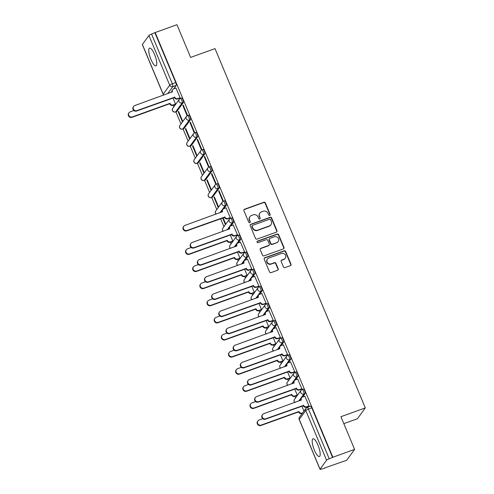 <?xml version="1.0" encoding="UTF-8"?>
<svg xmlns="http://www.w3.org/2000/svg" width="494" height="494" viewBox="0 0 494 494"><rect width="100%" height="100%" fill="white"/><g stroke="black" fill="none" stroke-linecap="round" stroke-linejoin="round"><path stroke-width="0.74" d="M269.718 215.427A0.827 0.784 36.1 0 0 270.156 214.402L265.371 202.954A1.186 1.124 36.1 0 0 263.845 202.268L244.524 209.228A1.186 1.124 36.1 0 0 243.906 210.691L248.692 222.139A0.827 0.784 36.1 0 0 250.112 222.356A0.827 0.784 36.1 0 0 250.192 221.596L249.575 220.114A3.798 3.588 36.1 0 1 251.57 215.427L253.175 214.853A3.798 3.588 36.1 0 1 258.053 217.057L258.671 218.539A0.827 0.784 36.1 0 0 260.097 218.762A0.827 0.784 36.1 0 0 260.177 217.996L259.554 216.52A3.798 3.588 36.1 0 1 261.548 211.833L263.16 211.253A3.798 3.588 36.1 0 1 268.032 213.464L268.656 214.946A0.827 0.784 36.1 0 0 269.718 215.427M269.94 215.304A0.827 0.784 36.1 0 0 269.928 214.717L265.136 203.275A1.186 1.124 36.1 0 0 263.617 202.583L244.295 209.542A1.186 1.124 36.1 0 0 243.919 209.777M249.976 222.498A0.827 0.784 36.1 0 0 249.964 221.911L249.575 220.114M259.955 218.904A0.827 0.784 36.1 0 0 259.943 218.317L259.554 216.52M317.994 445.205A9.423 2.569 -109.8 0 0 312.998 438.808A9.423 2.569 -109.8 0 0 314.394 450.139A9.423 2.569 -109.8 0 0 319.39 456.536A9.423 2.569 -109.8 0 0 317.994 445.205M154.566 54.519A9.423 2.569 -109.8 0 0 149.571 48.116A9.423 2.569 -109.8 0 0 150.966 59.447A9.423 2.569 -109.8 0 0 155.962 65.85A9.423 2.569 -109.8 0 0 154.566 54.519M283.42 266.921A1.186 1.124 36.1 0 0 284.945 267.612L290.361 265.661A1.186 1.124 36.1 0 0 290.985 264.197L285.668 251.483A1.186 1.124 36.1 0 0 284.143 250.791L264.827 257.757A1.186 1.124 36.1 0 0 264.204 259.22L269.52 271.935A1.186 1.124 36.1 0 0 271.045 272.62L277.591 270.261A1.186 1.124 36.1 0 0 278.215 268.798L275.936 263.358A1.186 1.124 36.1 0 0 274.417 262.666L271.169 263.839A3.174 3.001 36.1 0 1 267.402 259.084A3.174 3.001 36.1 0 1 268.755 258.078L281.475 253.49A3.174 3.001 36.1 0 1 285.242 258.245A3.174 3.001 36.1 0 1 283.883 259.257L281.765 260.017A1.186 1.124 36.1 0 0 281.142 261.48L283.42 266.921M155.184 32.542L176.945 24.7L190.622 57.403L215.007 48.616L365.307 407.921L340.922 416.708L354.599 449.41L332.845 457.253L155.184 32.542L151.559 34.08L172.357 83.795A2.414 0.661 70.2 0 1 172.814 86.623L167.633 93.724M276.35 232.161A1.186 1.124 36.1 0 0 276.973 230.692L271.657 217.984A1.186 1.124 36.1 0 0 270.132 217.292L250.81 224.257A1.186 1.124 36.1 0 0 250.186 225.721L255.509 238.429A1.186 1.124 36.1 0 0 257.028 239.121L276.35 232.161M278.659 234.736L283.982 247.445A1.186 1.124 36.1 0 1 283.358 248.908L264.037 255.873A1.186 1.124 36.1 0 1 262.512 255.182L260.239 249.742A1.186 1.124 36.1 0 1 260.863 248.278L268.693 245.456A1.186 1.124 36.1 0 0 269.316 243.987L267.81 240.38A1.186 1.124 36.1 0 0 266.285 239.689L258.127 242.628A0.827 0.784 36.1 0 1 257.139 241.387A0.827 0.784 36.1 0 1 257.498 241.121L277.14 234.045A1.186 1.124 36.1 0 1 278.659 234.736L278.431 235.051L283.747 247.76L283.982 247.445M354.599 449.41L346.689 460.254L324.842 467.892M173.141 105.228L173.814 106.84M175.907 111.842L180.977 123.963M183.07 128.965L188.14 141.08M190.227 146.082L195.297 158.204M197.39 163.205L202.46 175.321M204.553 180.322L209.623 192.444M211.716 197.446L216.786 209.561M220.59 218.657L223.943 226.684M230.432 242.19L231.106 243.801M237.589 259.307L238.269 260.925M244.752 276.424L245.432 278.042M251.915 293.547L252.588 295.165M259.078 310.664L259.751 312.282M266.235 327.788L266.914 329.399M273.398 344.905L274.077 346.522M280.561 362.028L281.234 363.64M287.724 379.145L288.397 380.763M294.881 396.268L295.56 397.88M343.824 423.648L357.39 418.764L365.307 407.921M332.845 457.253L329.22 458.79A2.414 0.42 157.3 0 0 326.571 460.21L320.044 469.158A2.414 0.42 157.3 0 0 320.001 469.3A2.414 0.42 157.3 0 0 321.773 468.997L324.929 468.096M154.949 32.857L175.747 82.572A2.414 0.661 70.2 0 1 176.204 85.4L173.709 88.821M171.968 91.205L171.017 92.502M142.383 44.448L163.181 94.156A2.414 0.42 157.3 0 0 163.137 94.305L142.34 44.59A2.414 0.42 -22.7 0 1 142.383 44.448L148.916 35.5A2.414 0.42 -22.7 0 1 151.559 34.08M175.154 104.5L175.537 104.098L172.949 97.917M179.773 98.176L180.149 97.775L175.932 88.018M182.829 105.494L186.967 115.374L187.312 114.898L183.181 105.018L182.829 105.494L183.305 105.327M178.217 111.817L182.348 121.691L182.694 121.221L178.562 111.341L178.217 111.817L178.692 111.644M189.992 122.617L194.123 132.491L194.469 132.015L190.338 122.142L189.992 122.617L190.468 122.444M185.38 128.934L189.511 138.814L189.857 138.339L185.725 128.465L185.38 128.934L185.855 128.767M197.155 139.734L201.286 149.614L201.632 149.139L197.501 139.259L197.155 139.734L197.631 139.567M192.543 146.057L196.674 155.931L197.02 155.462L192.888 145.582L192.543 146.057L193.012 145.884M204.318 156.857L208.449 166.731L208.795 166.256L204.664 156.382L204.318 156.857L204.788 156.684M199.706 163.174L203.837 173.054L204.183 172.579L200.051 162.705L199.706 163.174L200.175 163.008M211.475 173.974L215.612 183.854L215.958 183.379L211.827 173.499L211.475 173.974L211.951 173.808M206.863 180.298L210.994 190.171L211.339 189.702L207.208 179.822L206.863 180.298L207.338 180.125M218.638 191.098L222.769 200.972L223.115 200.496L218.984 190.622L218.638 191.098L219.114 190.925M214.026 197.415L218.157 207.295L218.502 206.819L214.371 196.945L214.026 197.415L214.501 197.248M229.901 218.015L230.278 217.619L226.061 207.857M222.609 217.928L225.32 224.412L225.665 223.943L223.078 217.761M237.064 235.138L237.441 234.736L233.224 224.98M232.452 241.461L232.828 241.06L230.241 234.878M244.227 252.255L244.604 251.86L240.387 242.097M239.609 258.578L239.985 258.183L237.404 252.002M251.384 269.378L251.761 268.977L247.543 259.22M246.772 275.701L247.148 275.3L244.567 269.119M258.547 286.495L258.924 286.1L254.706 276.337M253.935 292.819L254.311 292.423L251.724 286.242M265.71 303.619L266.087 303.217L261.869 293.461M261.098 309.942L261.474 309.54L258.887 303.359M272.873 320.736L273.25 320.34L269.032 310.578M268.254 327.059L268.631 326.664L266.05 320.483M280.03 337.859L280.407 337.458L276.189 327.701M275.417 344.182L275.794 343.781L273.213 337.6M287.193 354.976L287.57 354.581L283.352 344.818M282.58 361.299L282.957 360.904L280.37 354.723M294.356 372.099L294.733 371.698L290.515 361.941M289.743 378.423L290.12 378.021L287.533 371.84M301.519 389.216L301.896 388.821L297.678 379.059M296.9 395.54L297.277 395.138L294.696 388.963M308.676 406.34L309.053 405.938L304.841 396.182M302.075 389.605A2.414 0.661 70.2 0 1 302.174 389.525L303.372 389.093A2.414 0.661 -109.8 0 1 304.736 390.939A2.414 0.661 -109.8 0 1 305.113 393.564L302.618 396.978M300.877 399.362L299.926 400.665M294.912 372.482A2.414 0.661 70.2 0 1 295.011 372.408L296.215 371.976A2.414 0.661 -109.8 0 1 297.573 373.816A2.414 0.661 -109.8 0 1 297.95 376.44L295.455 379.861M293.714 382.245L292.763 383.548M287.749 355.365A2.414 0.661 70.2 0 1 287.848 355.285L289.052 354.853A2.414 0.661 -109.8 0 1 290.416 356.699A2.414 0.661 -109.8 0 1 290.787 359.323L288.292 362.738M286.551 365.122L285.606 366.425M280.586 338.242A2.414 0.661 70.2 0 1 280.685 338.168L281.889 337.735A2.414 0.661 -109.8 0 1 283.253 339.576A2.414 0.661 -109.8 0 1 283.624 342.2L281.129 345.621M279.394 348.004L278.443 349.307M273.429 321.125A2.414 0.661 70.2 0 1 273.528 321.044L274.726 320.612A2.414 0.661 -109.8 0 1 276.09 322.459A2.414 0.661 -109.8 0 1 276.467 325.083L273.972 328.498A2.414 2.285 36.1 0 0 272.713 331.48L235.058 345.238A2.779 2.631 36.1 0 0 233.995 349.338A2.779 2.631 36.1 0 0 237.169 350.289L274.96 336.859A2.414 2.285 36.1 0 0 278.066 338.26L277.77 338.674A2.414 2.285 -143.9 0 1 274.664 337.266L236.867 350.697A2.779 2.631 -143.9 0 1 233.569 346.535L233.872 346.127M272.231 330.881L271.28 332.184M266.266 304.001A2.414 0.661 70.2 0 1 266.365 303.927L267.569 303.495A2.414 0.661 -109.8 0 1 268.927 305.335A2.414 0.661 -109.8 0 1 269.304 307.96L266.809 311.381A2.414 2.285 36.1 0 0 265.55 314.357L227.895 328.121A2.779 2.631 36.1 0 0 226.832 332.221A2.779 2.631 36.1 0 0 230.006 333.166L267.804 319.735A2.414 2.285 36.1 0 0 270.903 321.143L270.607 321.557A2.414 2.285 -143.9 0 1 267.501 320.149L229.71 333.58A2.779 2.631 -143.9 0 1 226.406 329.418L226.709 329.004M265.068 313.764L264.117 315.067M259.103 286.884A2.414 0.661 70.2 0 1 259.202 286.804L260.406 286.372A2.414 0.661 -109.8 0 1 261.764 288.218A2.414 0.661 -109.8 0 1 262.141 290.843L259.646 294.257A2.414 2.285 36.1 0 0 258.387 297.24L220.738 310.998A2.779 2.631 36.1 0 0 219.676 315.098A2.779 2.631 36.1 0 0 222.85 316.049L260.641 302.618A2.414 2.285 36.1 0 0 263.747 304.02L263.444 304.434A2.414 2.285 -143.9 0 1 260.338 303.026L222.547 316.456A2.779 2.631 -143.9 0 1 219.243 312.294L219.546 311.887M257.905 296.641L256.96 297.944M251.94 269.761A2.414 0.661 70.2 0 1 252.039 269.687L253.243 269.255A2.414 0.661 -109.8 0 1 254.608 271.095A2.414 0.661 -109.8 0 1 254.978 273.719L252.483 277.14A2.414 2.285 36.1 0 0 251.23 280.117L213.575 293.881A2.779 2.631 36.1 0 0 212.513 297.981A2.779 2.631 36.1 0 0 215.687 298.926L253.478 285.495A2.414 2.285 36.1 0 0 256.584 286.903L256.281 287.317A2.414 2.285 -143.9 0 1 253.175 285.909L215.384 299.339A2.779 2.631 -143.9 0 1 212.087 295.177L212.383 294.764M250.748 279.524L249.797 280.827M244.783 252.644A2.414 0.661 70.2 0 1 244.882 252.564L246.08 252.131A2.414 0.661 -109.8 0 1 247.445 253.978A2.414 0.661 -109.8 0 1 247.821 256.602L245.327 260.017A2.414 2.285 36.1 0 0 244.067 262.999L206.412 276.757A2.779 2.631 36.1 0 0 205.35 280.864A2.779 2.631 36.1 0 0 208.524 281.808L246.315 268.378A2.414 2.285 36.1 0 0 249.421 269.786L249.124 270.193A2.414 2.285 -143.9 0 1 246.018 268.785L208.221 282.216A2.779 2.631 -143.9 0 1 204.924 278.054L205.226 277.647M243.585 262.4L242.634 263.703M237.62 235.521A2.414 0.661 70.2 0 1 237.719 235.447L238.923 235.014A2.414 0.661 -109.8 0 1 240.282 236.854A2.414 0.661 -109.8 0 1 240.658 239.479L238.164 242.9A2.414 2.285 36.1 0 0 236.904 245.876L199.249 259.64A2.779 2.631 36.1 0 0 198.187 263.74A2.779 2.631 36.1 0 0 201.361 264.685L239.158 251.255A2.414 2.285 36.1 0 0 242.258 252.662L241.961 253.076A2.414 2.285 -143.9 0 1 238.855 251.668L201.064 265.099A2.779 2.631 -143.9 0 1 197.761 260.937L198.063 260.523M236.422 245.283L235.471 246.586M230.457 218.404A2.414 0.661 70.2 0 1 230.556 218.323L231.76 217.891A2.414 0.661 -109.8 0 1 233.119 219.737A2.414 0.661 -109.8 0 1 233.495 222.362L231.001 225.783A2.414 2.285 36.1 0 0 229.741 228.759L192.092 242.517A2.779 2.631 36.1 0 0 191.03 246.623A2.779 2.631 36.1 0 0 194.204 247.568L231.995 234.137A2.414 2.285 36.1 0 0 235.101 235.545L234.798 235.953A2.414 2.285 -143.9 0 1 231.692 234.545L193.901 247.976A2.779 2.631 -143.9 0 1 190.598 243.814L190.9 243.406M229.259 228.166L228.314 229.463M223.294 201.286A2.414 0.661 70.2 0 1 223.393 201.206L224.597 200.774A2.414 0.661 -109.8 0 1 225.962 202.614A2.414 0.661 -109.8 0 1 226.332 205.238L223.838 208.659A2.414 2.285 36.1 0 0 222.584 211.636L184.929 225.4A2.779 2.631 36.1 0 0 183.867 229.5A2.779 2.631 36.1 0 0 187.041 230.445L224.832 217.014A2.414 2.285 36.1 0 0 227.938 218.422L227.635 218.836A2.414 2.285 -143.9 0 1 224.529 217.428L186.738 230.859A2.779 2.631 -143.9 0 1 183.441 226.697L183.737 226.283M222.102 211.043L221.151 212.346M216.137 184.163A2.414 0.661 70.2 0 1 216.236 184.083L217.434 183.651A2.414 0.661 -109.8 0 1 218.799 185.497A2.414 0.661 -109.8 0 1 219.175 188.121L212.642 197.063L211.444 197.501A2.414 0.661 70.2 0 1 211.346 197.575L212.544 197.143A2.414 0.661 -109.8 0 0 212.642 197.063M208.974 167.046A2.414 0.661 70.2 0 1 209.073 166.966L210.277 166.534A2.414 0.661 -109.8 0 1 211.636 168.374A2.414 0.661 -109.8 0 1 212.012 170.998L205.485 179.946L204.281 180.378A2.414 0.661 70.2 0 1 204.183 180.458L205.387 180.026A2.414 0.661 -109.8 0 0 205.485 179.946M201.811 149.923A2.414 0.661 70.2 0 1 201.91 149.843L203.114 149.41A2.414 0.661 -109.8 0 1 204.473 151.257A2.414 0.661 -109.8 0 1 204.849 153.881L198.322 162.822L197.118 163.261A2.414 0.661 70.2 0 1 197.02 163.335L198.224 162.903A2.414 0.661 -109.8 0 0 198.322 162.822M194.648 132.806A2.414 0.661 70.2 0 1 194.747 132.725L195.951 132.293A2.414 0.661 -109.8 0 1 197.316 134.133A2.414 0.661 -109.8 0 1 197.686 136.758L191.159 145.705L189.955 146.138A2.414 0.661 70.2 0 1 189.857 146.218L191.061 145.786A2.414 0.661 -109.8 0 0 191.159 145.705M187.485 115.682A2.414 0.661 70.2 0 1 187.59 115.602L188.788 115.17A2.414 0.661 -109.8 0 1 190.153 117.016A2.414 0.661 -109.8 0 1 190.53 119.641L183.996 128.582L182.799 129.02A2.414 0.661 70.2 0 1 182.7 129.095L183.898 128.662A2.414 0.661 -109.8 0 0 183.996 128.582M180.329 98.565A2.414 0.661 70.2 0 1 180.427 98.485L181.631 98.053A2.414 0.661 -109.8 0 1 182.99 99.893A2.414 0.661 -109.8 0 1 183.367 102.517L176.84 111.465L175.636 111.897A2.414 0.661 70.2 0 1 175.537 111.977L176.741 111.545A2.414 0.661 -109.8 0 0 176.84 111.465M332.61 457.568L311.819 407.853A2.414 0.661 -109.8 0 0 310.535 406.21L307.144 407.433A2.414 0.661 70.2 0 1 308.429 409.075L329.22 458.79M303.958 411.101L301.859 406.08M259.924 213.044L259.696 213.359A3.798 3.588 36.1 0 0 259.325 216.835M249.945 216.638L249.711 216.959A3.798 3.588 36.1 0 0 249.34 220.429M276.726 231.927A1.186 1.124 36.1 0 0 276.739 231.013L271.422 218.299A1.186 1.124 36.1 0 0 269.903 217.607L250.582 224.572A1.186 1.124 36.1 0 0 250.205 224.801M270.65 219.713A0.827 0.784 36.1 0 0 269.582 219.225L252.625 225.338A0.827 0.784 36.1 0 0 252.187 226.363L252.842 227.925A3.798 3.588 36.1 0 0 257.72 230.136L269.31 225.956A3.798 3.588 36.1 0 0 271.299 221.275L270.65 219.713M252.267 225.604L252.039 225.919A0.827 0.784 36.1 0 0 251.959 226.678L252.187 226.363M270.934 224.745L270.7 225.06A3.798 3.588 36.1 0 1 269.076 226.271L257.485 230.451A3.798 3.588 36.1 0 1 252.613 228.24L251.959 226.678M283.735 248.68A1.186 1.124 36.1 0 0 283.747 247.76M269.205 245.073L268.971 245.394A1.186 1.124 36.1 0 1 268.464 245.771L260.628 248.593A1.186 1.124 36.1 0 0 260.252 248.822M278.431 235.051A1.186 1.124 36.1 0 0 276.906 234.36L257.269 241.436A0.827 0.784 36.1 0 0 257.047 241.56M276.825 242.523A3.174 3.001 36.1 0 0 278.036 237.842A3.174 3.001 36.1 0 0 274.417 236.762L269.934 238.374A1.186 1.124 36.1 0 0 269.31 239.837L270.823 243.449A1.186 1.124 36.1 0 0 272.342 244.141L276.597 242.838A3.174 3.001 36.1 0 0 277.949 241.825L278.184 241.51M269.428 238.756L269.193 239.071A1.186 1.124 36.1 0 0 269.082 240.158L269.31 239.837M276.597 242.838L272.114 244.456A1.186 1.124 36.1 0 1 270.589 243.764L269.082 240.158M285.242 258.245L285.013 258.56A3.174 3.001 36.1 0 1 283.655 259.572L281.537 260.338A1.186 1.124 36.1 0 0 281.16 260.566M267.402 259.084L267.168 259.406A3.174 3.001 36.1 0 0 270.934 264.154L271.169 263.839M277.968 270.033A1.186 1.124 36.1 0 0 277.986 269.113L275.708 263.673A1.186 1.124 36.1 0 0 274.182 262.987L270.934 264.154M290.744 265.426A1.186 1.124 36.1 0 0 290.756 264.512L285.439 251.798A1.186 1.124 36.1 0 0 283.914 251.113L264.593 258.072A1.186 1.124 36.1 0 0 264.216 258.306M175.271 104.456L172.894 105.315A2.414 2.285 -143.9 0 1 169.788 103.907L170.084 103.499A2.414 2.285 36.1 0 0 173.19 104.901L175.518 104.067M133.905 110.539L130.181 111.879A2.779 2.631 36.1 0 0 129.119 115.979A2.779 2.631 36.1 0 0 132.293 116.93L170.016 103.332M169.72 103.746L131.997 117.337A2.779 2.631 -143.9 0 1 128.693 113.175L128.996 112.768M176.049 87.975L173.721 88.815A2.414 2.285 36.1 0 0 172.449 91.798L134.794 105.555A2.779 2.631 36.1 0 0 133.738 109.662A2.779 2.631 36.1 0 0 136.906 110.607L174.703 97.176A2.414 2.285 36.1 0 0 177.809 98.584L177.507 98.991A2.414 2.285 -143.9 0 1 174.401 97.584L136.61 111.014A2.779 2.631 -143.9 0 1 133.306 106.852L133.608 106.445M179.89 98.133L177.507 98.991M172.116 92.106A2.414 2.285 -143.9 0 1 172.387 89.994L172.69 89.587M180.137 97.744L177.809 98.584M174.635 97.009L174.333 97.423M232.563 241.418L230.185 242.276A2.414 2.285 -143.9 0 1 227.079 240.868L227.382 240.461A2.414 2.285 36.1 0 0 230.482 241.862L232.81 241.023M191.197 247.5L187.473 248.84A2.779 2.631 36.1 0 0 186.411 252.94A2.779 2.631 36.1 0 0 189.585 253.885L227.308 240.294M227.012 240.702L189.288 254.299A2.779 2.631 -143.9 0 1 185.985 250.137L186.287 249.723M239.726 258.535L237.348 259.393A2.414 2.285 -143.9 0 1 234.242 257.992L234.539 257.578A2.414 2.285 36.1 0 0 237.645 258.986L239.973 258.146M198.353 264.617L194.636 265.957A2.779 2.631 36.1 0 0 193.574 270.064A2.779 2.631 36.1 0 0 196.748 271.008L234.471 257.411M234.175 257.825L196.445 271.422A2.779 2.631 -143.9 0 1 193.148 267.254L193.45 266.846M246.889 275.658L244.505 276.517A2.414 2.285 -143.9 0 1 241.399 275.109L241.702 274.701A2.414 2.285 36.1 0 0 244.808 276.103L247.136 275.263M205.516 281.741L201.799 283.081A2.779 2.631 36.1 0 0 200.737 287.181A2.779 2.631 36.1 0 0 203.911 288.126L241.634 274.534M241.331 274.942L203.608 288.539A2.779 2.631 -143.9 0 1 200.311 284.377L200.607 283.964M254.052 292.775L251.668 293.634A2.414 2.285 -143.9 0 1 248.562 292.232L248.865 291.818A2.414 2.285 36.1 0 0 251.971 293.226L254.299 292.386M212.679 298.858L208.962 300.198A2.779 2.631 36.1 0 0 207.9 304.304A2.779 2.631 36.1 0 0 211.074 305.249L248.797 291.651M248.494 292.065L210.771 305.656A2.779 2.631 -143.9 0 1 207.474 301.494L207.77 301.087M261.215 309.899L258.831 310.757A2.414 2.285 -143.9 0 1 255.725 309.349L256.028 308.935A2.414 2.285 36.1 0 0 259.128 310.343L261.456 309.503M219.842 315.981L216.119 317.321A2.779 2.631 36.1 0 0 215.057 321.421A2.779 2.631 36.1 0 0 218.231 322.366L255.954 308.775M255.657 309.182L217.934 322.78A2.779 2.631 -143.9 0 1 214.631 318.618L214.933 318.204M268.372 327.016L265.994 327.874A2.414 2.285 -143.9 0 1 262.888 326.472L263.185 326.059A2.414 2.285 36.1 0 0 266.291 327.466L268.619 326.627M226.999 333.098L223.282 334.438A2.779 2.631 36.1 0 0 222.22 338.544A2.779 2.631 36.1 0 0 225.394 339.489L263.117 325.892M262.82 326.306L225.091 339.897A2.779 2.631 -143.9 0 1 221.794 335.735L222.096 335.327M275.535 344.139L273.151 344.997A2.414 2.285 -143.9 0 1 270.045 343.589L270.348 343.176A2.414 2.285 36.1 0 0 273.454 344.584L275.782 343.744M234.162 350.221L230.445 351.561A2.779 2.631 36.1 0 0 229.383 355.661A2.779 2.631 36.1 0 0 232.557 356.606L270.28 343.015M269.977 343.423L232.254 357.02A2.779 2.631 -143.9 0 1 228.957 352.858L229.253 352.444M282.698 361.256L280.314 362.114A2.414 2.285 -143.9 0 1 277.208 360.706L277.511 360.299A2.414 2.285 36.1 0 0 280.617 361.707L282.945 360.867M241.325 367.338L237.608 368.678A2.779 2.631 36.1 0 0 236.546 372.785A2.779 2.631 36.1 0 0 239.72 373.73L277.443 360.132M277.14 360.546L239.417 374.137A2.779 2.631 -143.9 0 1 236.12 369.975L236.416 369.568M289.861 378.379L287.477 379.238A2.414 2.285 -143.9 0 1 284.371 377.83L284.674 377.416A2.414 2.285 36.1 0 0 287.774 378.824L290.102 377.984M248.488 384.462L244.765 385.802A2.779 2.631 36.1 0 0 243.703 389.902A2.779 2.631 36.1 0 0 246.877 390.847L284.6 377.255M284.303 377.663L246.58 391.26A2.779 2.631 -143.9 0 1 243.276 387.098L243.579 386.685M230.019 217.978L227.635 218.836M222.244 211.951A2.414 2.285 -143.9 0 1 222.516 209.839L222.819 209.425M226.178 207.813L223.85 208.653M230.266 217.582L227.938 218.422M224.764 216.854L224.461 217.261M237.182 235.095L234.798 235.953M229.407 229.068A2.414 2.285 -143.9 0 1 229.679 226.956L229.982 226.548M233.341 224.937L231.013 225.777M237.429 234.706L235.101 235.545M231.927 233.971L231.624 234.384M244.339 252.218L241.961 253.076M236.564 246.191A2.414 2.285 -143.9 0 1 236.842 244.079L237.139 243.666M240.504 242.054L238.176 242.894M244.586 251.823L242.258 252.662M239.084 251.094L238.787 251.502M251.502 269.335L249.124 270.193M243.727 263.308A2.414 2.285 -143.9 0 1 243.999 261.196L244.302 260.789M247.661 259.177L245.333 260.017M251.749 268.946L249.421 269.786M246.247 268.211L245.95 268.625M258.665 286.458L256.281 287.317M250.89 280.431A2.414 2.285 -143.9 0 1 251.162 278.32L251.465 277.906M254.824 276.294L252.496 277.134M258.912 286.063L256.584 286.903M253.41 285.334L253.107 285.742M265.828 303.575L263.444 304.434M258.053 297.549A2.414 2.285 -143.9 0 1 258.325 295.437L258.628 295.029M261.987 293.417L259.659 294.257M266.075 303.186L263.747 304.02M260.573 302.452L260.27 302.865M272.991 320.699L270.607 321.557M265.21 314.672A2.414 2.285 -143.9 0 1 265.488 312.56L265.784 312.146M269.15 310.535L266.822 311.374M273.231 320.303L270.903 321.143M267.729 319.575L267.433 319.982M280.147 337.816L277.77 338.674M272.373 331.789A2.414 2.285 -143.9 0 1 272.651 329.677L272.947 329.263M276.307 327.658L273.979 328.498M280.394 337.427L278.066 338.26M274.892 336.692L274.596 337.106M283.47 344.775L281.142 345.615A2.414 2.285 36.1 0 0 279.876 348.597L242.221 362.361A2.779 2.631 36.1 0 0 241.158 366.462A2.779 2.631 36.1 0 0 244.332 367.406L282.123 353.976A2.414 2.285 36.1 0 0 285.229 355.384L284.927 355.797A2.414 2.285 -143.9 0 1 281.821 354.389L244.03 367.82A2.779 2.631 -143.9 0 1 240.732 363.658L241.029 363.244M287.31 354.939L284.927 355.797M279.536 348.912A2.414 2.285 -143.9 0 1 279.808 346.8L280.11 346.387M287.557 354.544L285.229 355.384M282.055 353.809L281.753 354.223M290.633 361.898L288.305 362.738A2.414 2.285 36.1 0 0 287.039 365.721L249.384 379.478A2.779 2.631 36.1 0 0 248.321 383.579A2.779 2.631 36.1 0 0 251.495 384.53L289.286 371.099A2.414 2.285 36.1 0 0 292.392 372.501L292.09 372.914A2.414 2.285 -143.9 0 1 288.984 371.507L251.193 384.937A2.779 2.631 -143.9 0 1 247.895 380.775L248.192 380.368M294.473 372.056L292.09 372.914M286.699 366.029A2.414 2.285 -143.9 0 1 286.971 363.917L287.273 363.504M294.72 371.667L292.392 372.501M289.218 370.932L288.916 371.346M297.018 395.496L294.64 396.355A2.414 2.285 -143.9 0 1 291.534 394.947L291.831 394.539A2.414 2.285 36.1 0 0 294.937 395.947L297.264 395.107M255.645 401.579L251.928 402.919A2.779 2.631 36.1 0 0 250.866 407.025A2.779 2.631 36.1 0 0 254.04 407.97L291.763 394.373M291.466 394.786L253.743 408.377A2.779 2.631 -143.9 0 1 250.439 404.216L250.742 403.808M297.796 379.015L295.468 379.855A2.414 2.285 36.1 0 0 294.196 382.838L256.54 396.602A2.779 2.631 36.1 0 0 255.478 400.702A2.779 2.631 36.1 0 0 258.652 401.647L296.449 388.216A2.414 2.285 36.1 0 0 299.549 389.624L299.253 390.032A2.414 2.285 -143.9 0 1 296.147 388.63L258.356 402.06A2.779 2.631 -143.9 0 1 255.052 397.898L255.355 397.485M301.636 389.173L299.253 390.032M293.856 383.153A2.414 2.285 -143.9 0 1 294.134 381.041L294.43 380.627M301.877 388.784L299.549 389.624M296.375 388.049L296.079 388.463M302.377 413.268L301.797 413.478A2.414 2.285 -143.9 0 1 298.697 412.07L298.994 411.656A2.414 2.285 36.1 0 0 302.1 413.064L302.674 412.861M262.808 418.702L259.091 420.042A2.779 2.631 36.1 0 0 258.029 424.142A2.779 2.631 36.1 0 0 261.203 425.087L298.926 411.496M298.623 411.903L260.9 425.501A2.779 2.631 -143.9 0 1 257.602 421.339L257.899 420.925M304.952 396.139L302.624 396.978A2.414 2.285 36.1 0 0 301.359 399.961L263.703 413.719A2.779 2.631 36.1 0 0 262.641 417.819A2.779 2.631 36.1 0 0 265.815 418.77L303.606 405.339A2.414 2.285 36.1 0 0 306.712 406.741L306.416 407.155A2.414 2.285 -143.9 0 1 303.31 405.747L265.519 419.178A2.779 2.631 -143.9 0 1 262.215 415.016L262.518 414.608M308.793 406.296L306.416 407.155M301.019 400.27A2.414 2.285 -143.9 0 1 301.297 398.158L301.593 397.744M309.04 405.907L306.712 406.741M303.538 405.173L303.242 405.58M269.928 214.717L270.156 214.402M249.964 221.911L250.192 221.596M259.943 218.317L260.177 217.996M326.571 460.21L305.78 410.495L299.247 419.443L320.044 469.158M176.204 85.4L172.814 86.623A2.414 2.285 36.1 0 1 169.708 85.215L148.916 35.5M163.854 95.083A2.414 2.285 36.1 0 1 163.181 94.156L169.708 85.215A2.414 0.42 -22.7 0 1 172.357 83.795L175.747 82.572M305.113 393.564L303.909 393.996L298.722 401.097M297.95 376.44L296.746 376.873L291.565 383.98M290.787 359.323L289.583 359.756L284.402 366.857M283.624 342.2L282.426 342.632L277.239 349.74M276.467 325.083L275.263 325.515L270.076 332.616M269.304 307.96L268.1 308.392L262.919 315.499M262.141 290.843L260.937 291.275L255.756 298.376M254.978 273.719L253.78 274.151L248.593 281.259M247.821 256.602L246.617 257.034L241.43 264.136M240.658 239.479L239.454 239.911L234.273 247.019M233.495 222.362L232.291 222.794L227.11 229.895M226.332 205.238L225.134 205.671L219.947 212.778M219.175 188.121L217.971 188.554L211.444 197.501A2.414 2.285 -143.9 0 1 208.338 196.093A2.414 2.285 36.1 0 1 208.573 193.876A2.414 2.414 0 0 0 211.346 197.575M212.012 170.998L210.808 171.43L204.281 180.378A2.414 2.285 -143.9 0 1 201.175 178.97A2.414 2.285 36.1 0 1 201.41 176.759A2.414 2.414 0 0 0 204.183 180.458M204.849 153.881L203.645 154.313L197.118 163.261A2.414 2.285 -143.9 0 1 194.012 161.853A2.414 2.285 36.1 0 1 194.247 159.636A2.414 2.414 0 0 0 197.02 163.335M197.686 136.758L196.489 137.19L189.955 146.138A2.414 2.285 -143.9 0 1 186.849 144.73A2.414 2.285 36.1 0 1 187.09 142.519A2.414 2.414 0 0 0 189.857 146.218M190.53 119.641L189.326 120.073L182.799 129.02A2.414 2.285 -143.9 0 1 179.693 127.613A2.414 2.285 36.1 0 1 179.927 125.402A2.414 2.414 0 0 0 182.7 129.095M183.367 102.517L182.163 102.95L175.636 111.897A2.414 2.285 -143.9 0 1 172.53 110.489A2.414 2.285 36.1 0 1 172.764 108.279A2.414 2.414 0 0 0 175.537 111.977M180.427 98.485A2.414 0.661 70.2 0 1 181.786 100.325A2.414 0.661 70.2 0 1 182.163 102.95A2.414 2.285 -143.9 0 1 179.291 99.331A2.414 2.414 0 0 1 180.427 98.485M187.59 115.602A2.414 0.661 70.2 0 1 188.949 117.448A2.414 0.661 70.2 0 1 189.326 120.073A2.414 2.285 -143.9 0 1 186.454 116.454A2.414 2.414 0 0 1 187.59 115.602M194.747 132.725A2.414 0.661 70.2 0 1 196.112 134.566A2.414 0.661 70.2 0 1 196.489 137.19A2.414 2.285 -143.9 0 1 193.617 133.571A2.414 2.414 0 0 1 194.747 132.725M201.91 149.843A2.414 0.661 70.2 0 1 203.275 151.689A2.414 0.661 70.2 0 1 203.645 154.313A2.414 2.285 -143.9 0 1 200.78 150.695A2.414 2.414 0 0 1 201.91 149.843M209.073 166.966A2.414 0.661 70.2 0 1 210.432 168.806A2.414 0.661 70.2 0 1 210.808 171.43A2.414 2.285 -143.9 0 1 207.937 167.812A2.414 2.414 0 0 1 209.073 166.966M216.236 184.083A2.414 0.661 70.2 0 1 217.595 185.929A2.414 0.661 70.2 0 1 217.971 188.554A2.414 2.285 -143.9 0 1 215.1 184.935A2.414 2.414 0 0 1 216.236 184.083M223.393 201.206A2.414 0.661 70.2 0 1 224.758 203.046A2.414 0.661 70.2 0 1 225.134 205.671A2.414 2.285 -143.9 0 1 222.263 202.052A2.414 2.414 0 0 1 223.393 201.206M230.556 218.323A2.414 0.661 70.2 0 1 231.921 220.17A2.414 0.661 70.2 0 1 232.291 222.794A2.414 2.285 -143.9 0 1 229.426 219.175A2.414 2.414 0 0 1 230.556 218.323M237.719 235.447A2.414 0.661 70.2 0 1 239.077 237.287A2.414 0.661 70.2 0 1 239.454 239.911A2.414 2.285 -143.9 0 1 236.583 236.293A2.414 2.414 0 0 1 237.719 235.447M244.882 252.564A2.414 0.661 70.2 0 1 246.24 254.41A2.414 0.661 70.2 0 1 246.617 257.034A2.414 2.285 -143.9 0 1 243.746 253.416A2.414 2.414 0 0 1 244.882 252.564M252.039 269.687A2.414 0.661 70.2 0 1 253.403 271.527A2.414 0.661 70.2 0 1 253.78 274.151A2.414 2.285 -143.9 0 1 250.909 270.533A2.414 2.414 0 0 1 252.039 269.687M259.202 286.804A2.414 0.661 70.2 0 1 260.566 288.65A2.414 0.661 70.2 0 1 260.937 291.275A2.414 2.285 -143.9 0 1 258.072 287.656A2.414 2.414 0 0 1 259.202 286.804M266.365 303.927A2.414 0.661 70.2 0 1 267.723 305.767A2.414 0.661 70.2 0 1 268.1 308.392A2.414 2.285 -143.9 0 1 265.229 304.773A2.414 2.414 0 0 1 266.365 303.927M273.528 321.044A2.414 0.661 70.2 0 1 274.886 322.891A2.414 0.661 70.2 0 1 275.263 325.515A2.414 2.285 -143.9 0 1 272.392 321.897A2.414 2.414 0 0 1 273.528 321.044M280.685 338.168A2.414 0.661 70.2 0 1 282.049 340.008A2.414 0.661 70.2 0 1 282.426 342.632A2.414 2.285 -143.9 0 1 279.555 339.014A2.414 2.414 0 0 1 280.685 338.168M287.848 355.285A2.414 0.661 70.2 0 1 289.212 357.131A2.414 0.661 70.2 0 1 289.583 359.756A2.414 2.285 -143.9 0 1 286.718 356.137A2.414 2.414 0 0 1 287.848 355.285M295.011 372.408A2.414 0.661 70.2 0 1 296.369 374.248A2.414 0.661 70.2 0 1 296.746 376.873A2.414 2.285 -143.9 0 1 293.874 373.254A2.414 2.414 0 0 1 295.011 372.408M302.174 389.525A2.414 0.661 70.2 0 1 303.532 391.372A2.414 0.661 70.2 0 1 303.909 393.996A2.414 2.285 -143.9 0 1 301.037 390.377A2.414 2.414 0 0 1 302.174 389.525M216.168 214.137A2.414 2.285 -143.9 0 1 215.495 213.21A2.414 2.285 36.1 0 1 215.736 211A2.414 2.414 0 0 0 216.032 214.186M223.331 231.26A2.414 2.285 -143.9 0 1 222.658 230.334A2.414 2.285 36.1 0 1 222.893 228.117A2.414 2.414 0 0 0 223.195 231.309M230.494 248.377A2.414 2.285 -143.9 0 1 229.821 247.451A2.414 2.285 36.1 0 1 230.056 245.24A2.414 2.414 0 0 0 230.358 248.426M237.657 265.5A2.414 2.285 -143.9 0 1 236.984 264.574A2.414 2.285 36.1 0 1 237.219 262.357A2.414 2.414 0 0 0 237.515 265.55M244.814 282.617A2.414 2.285 -143.9 0 1 244.147 281.691A2.414 2.285 36.1 0 1 244.382 279.481A2.414 2.414 0 0 0 244.678 282.667M251.977 299.741A2.414 2.285 -143.9 0 1 251.304 298.814A2.414 2.285 36.1 0 1 251.539 296.598A2.414 2.414 0 0 0 251.841 299.79M259.14 316.858A2.414 2.285 -143.9 0 1 258.467 315.932A2.414 2.285 36.1 0 1 258.702 313.721A2.414 2.414 0 0 0 259.004 316.907M266.303 333.981A2.414 2.285 -143.9 0 1 265.63 333.055A2.414 2.285 36.1 0 1 265.865 330.838A2.414 2.414 0 0 0 266.161 334.03M273.466 351.098A2.414 2.285 -143.9 0 1 272.793 350.172A2.414 2.285 36.1 0 1 273.028 347.961A2.414 2.414 0 0 0 273.324 351.148M280.623 368.221A2.414 2.285 -143.9 0 1 279.95 367.295A2.414 2.285 36.1 0 1 280.184 365.078A2.414 2.414 0 0 0 280.487 368.271M287.786 385.339A2.414 2.285 -143.9 0 1 287.113 384.412A2.414 2.285 36.1 0 1 287.347 382.202A2.414 2.414 0 0 0 287.65 385.388M294.949 402.462A2.414 2.285 -143.9 0 1 294.276 401.536A2.414 2.285 36.1 0 1 294.51 399.319A2.414 2.414 0 0 0 294.813 402.511M311.819 407.853L308.429 409.075A2.414 0.42 -22.7 0 0 305.78 410.495A2.414 2.285 -143.9 0 1 306.014 408.285L299.488 417.226A2.414 2.414 0 0 0 299.21 419.585L320.001 469.3M307.046 407.513A2.414 0.661 70.2 0 1 307.144 407.433A2.414 2.414 0 0 0 306.014 408.285M299.21 419.585A2.414 0.42 157.3 0 1 299.247 419.443A2.414 2.285 -143.9 0 1 299.488 417.226M244.295 209.542L244.524 209.228M263.617 202.583L263.845 202.268M265.136 203.275L265.371 202.954M250.582 224.572L250.81 224.257M269.903 217.607L270.132 217.292M271.422 218.299L271.657 217.984M276.739 231.013L276.973 230.692M252.613 228.24L252.842 227.925M257.485 230.451L257.72 230.136M269.076 226.271L269.31 225.956M260.628 248.593L260.863 248.278M268.464 245.771L268.693 245.456M257.269 241.436L257.498 241.121M276.906 234.36L277.14 234.045M270.589 243.764L270.823 243.449M272.114 244.456L272.342 244.141M281.537 260.338L281.765 260.017M283.655 259.572L283.883 259.257M274.182 262.987L274.417 262.666M275.708 263.673L275.936 263.358M277.986 269.113L278.215 268.798M264.593 258.072L264.827 257.757M283.914 251.113L284.143 250.791M285.439 251.798L285.668 251.483M290.756 264.512L290.985 264.197M169.788 103.907L170.084 103.499M172.894 105.315L173.19 104.901M131.997 117.337L132.293 116.93M174.703 97.176L174.401 97.584M136.906 110.607L136.61 111.014M227.079 240.868L227.382 240.461M230.185 242.276L230.482 241.862M189.288 254.299L189.585 253.885M234.242 257.992L234.539 257.578M237.348 259.393L237.645 258.986M196.445 271.422L196.748 271.008M241.399 275.109L241.702 274.701M244.505 276.517L244.808 276.103M203.608 288.539L203.911 288.126M248.562 292.232L248.865 291.818M251.668 293.634L251.971 293.226M210.771 305.656L211.074 305.249M255.725 309.349L256.028 308.935M258.831 310.757L259.128 310.343M217.934 322.78L218.231 322.366M262.888 326.472L263.185 326.059M265.994 327.874L266.291 327.466M225.091 339.897L225.394 339.489M270.045 343.589L270.348 343.176M273.151 344.997L273.454 344.584M232.254 357.02L232.557 356.606M277.208 360.706L277.511 360.299M280.314 362.114L280.617 361.707M239.417 374.137L239.72 373.73M284.371 377.83L284.674 377.416M287.477 379.238L287.774 378.824M246.58 391.26L246.877 390.847M224.832 217.014L224.529 217.428M187.041 230.445L186.738 230.859M231.995 234.137L231.692 234.545M194.204 247.568L193.901 247.976M239.158 251.255L238.855 251.668M201.361 264.685L201.064 265.099M246.315 268.378L246.018 268.785M208.524 281.808L208.221 282.216M253.478 285.495L253.175 285.909M215.687 298.926L215.384 299.339M260.641 302.618L260.338 303.026M222.85 316.049L222.547 316.456M267.804 319.735L267.501 320.149M230.006 333.166L229.71 333.58M274.96 336.859L274.664 337.266M237.169 350.289L236.867 350.697M282.123 353.976L281.821 354.389M244.332 367.406L244.03 367.82M289.286 371.099L288.984 371.507M251.495 384.53L251.193 384.937M291.534 394.947L291.831 394.539M294.64 396.355L294.937 395.947M253.743 408.377L254.04 407.97M296.449 388.216L296.147 388.63M258.652 401.647L258.356 402.06M298.697 412.07L298.994 411.656M301.797 413.478L302.1 413.064M260.9 425.501L261.203 425.087M303.606 405.339L303.31 405.747M265.815 418.77L265.519 419.178M172.764 108.279L179.291 99.331M179.927 125.402L186.454 116.454M187.09 142.519L193.617 133.571M194.247 159.636L200.78 150.695M201.41 176.759L207.937 167.812M208.573 193.876L215.1 184.935M215.736 211L222.263 202.052M222.893 228.117L229.426 219.175M230.056 245.24L236.583 236.293M237.219 262.357L243.746 253.416M244.382 279.481L250.909 270.533M251.539 296.598L258.072 287.656M258.702 313.721L265.229 304.773M265.865 330.838L272.392 321.897M273.028 347.961L279.555 339.014M280.184 365.078L286.718 356.137M287.347 382.202L293.874 373.254M294.51 399.319L301.037 390.377M163.137 94.305A2.414 2.414 0 0 0 163.718 95.132"/></g></svg>
